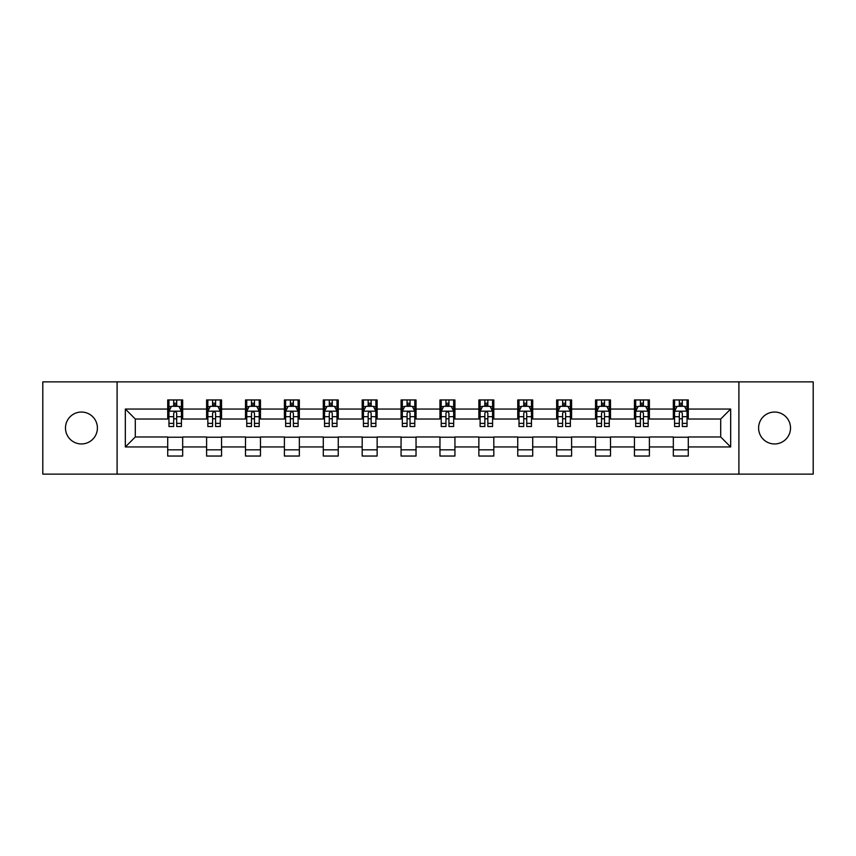 <?xml version="1.0" encoding="UTF-8"?>
<svg xmlns="http://www.w3.org/2000/svg" width="856" height="856" viewBox="0 0 856 856"><rect width="100%" height="100%" fill="white"/><g stroke="black" fill="none" stroke-linecap="round" stroke-linejoin="round"><path stroke-width="1.28" d="M774.552 412.046A15.954 15.954 0 0 0 758.598 428A15.954 15.954 0 0 0 774.552 443.954A15.954 15.954 0 0 0 790.516 428A15.954 15.954 0 0 0 774.552 412.046M81.448 412.046A15.954 15.954 0 0 0 65.484 428A15.954 15.954 0 0 0 81.448 443.954A15.954 15.954 0 0 0 97.402 428A15.954 15.954 0 0 0 81.448 412.046M738.899 474.128L813.2 474.128L813.2 381.872L738.899 381.872L738.899 474.128L117.101 474.128L117.101 381.872L42.8 381.872L42.8 474.128L117.101 474.128M738.899 381.872L117.101 381.872M688.288 409.05L688.288 399.955L673.33 399.955L673.33 409.05L649.394 409.05L649.394 399.955L634.435 399.955L634.435 409.05L610.499 409.05L610.499 399.955L595.541 399.955L595.541 409.05L571.605 409.05L571.605 399.955L556.646 399.955L556.646 409.05L532.71 409.05L532.71 399.955L517.752 399.955L517.752 409.05L493.816 409.05L493.816 399.955L478.857 399.955L478.857 409.05L454.932 409.05L454.932 399.955L439.963 399.955L439.963 409.05L416.037 409.05L416.037 399.955L401.068 399.955L401.068 409.05L377.143 409.05L377.143 399.955L362.184 399.955L362.184 409.05L338.248 409.05L338.248 399.955L323.29 399.955L323.29 409.05L299.354 409.05L299.354 399.955L284.395 399.955L284.395 409.05L260.459 409.05L260.459 399.955L245.501 399.955L245.501 409.05L221.565 409.05L221.565 399.955L206.606 399.955L206.606 409.05L182.67 409.05L182.67 399.955L167.712 399.955L167.712 409.05L125.329 409.05L125.329 446.95L135.302 436.977L167.712 436.977L167.712 456.045L182.67 456.045L182.67 436.977L206.606 436.977L206.606 456.045L221.565 456.045L221.565 436.977L245.501 436.977L245.501 456.045L260.459 456.045L260.459 436.977L284.395 436.977L284.395 456.045L299.354 456.045L299.354 436.977L323.29 436.977L323.29 456.045L338.248 456.045L338.248 436.977L362.184 436.977L362.184 456.045L377.143 456.045L377.143 436.977L401.068 436.977L401.068 456.045L416.037 456.045L416.037 436.977L439.963 436.977L439.963 456.045L454.932 456.045L454.932 436.977L478.857 436.977L478.857 456.045L493.816 456.045L493.816 436.977L517.752 436.977L517.752 456.045L532.71 456.045L532.71 436.977L556.646 436.977L556.646 456.045L571.605 456.045L571.605 436.977L595.541 436.977L595.541 456.045L610.499 456.045L610.499 436.977L634.435 436.977L634.435 456.045L649.394 456.045L649.394 436.977L673.33 436.977L673.33 456.045L688.288 456.045L688.288 436.977L720.698 436.977L720.698 419.023L688.288 419.023L688.288 409.05L730.671 409.05L730.671 446.95L688.288 446.95M673.33 446.95L649.394 446.95M634.435 446.95L610.499 446.95M595.541 446.95L571.605 446.95M556.646 446.95L532.71 446.95M517.752 446.95L493.816 446.95M478.857 446.95L454.932 446.95M439.963 446.95L416.037 446.95M401.068 446.95L377.143 446.95M362.184 446.95L338.248 446.95M323.29 446.95L299.354 446.95M284.395 446.95L260.459 446.95M245.501 446.95L221.565 446.95M206.606 446.95L182.67 446.95M167.712 446.95L125.329 446.95M673.33 409.05L673.33 419.023L649.394 419.023L649.394 409.05M634.435 409.05L634.435 419.023L610.499 419.023L610.499 409.05M595.541 409.05L595.541 419.023L571.605 419.023L571.605 409.05M556.646 409.05L556.646 419.023L532.71 419.023L532.71 409.05M517.752 409.05L517.752 419.023L493.816 419.023L493.816 409.05M478.857 409.05L478.857 419.023L454.932 419.023L454.932 409.05M439.963 409.05L439.963 419.023L416.037 419.023L416.037 409.05M401.068 409.05L401.068 419.023L377.143 419.023L377.143 409.05M362.184 409.05L362.184 419.023L338.248 419.023L338.248 409.05M323.29 409.05L323.29 419.023L299.354 419.023L299.354 409.05M284.395 409.05L284.395 419.023L260.459 419.023L260.459 409.05M245.501 409.05L245.501 419.023L221.565 419.023L221.565 409.05M206.606 409.05L206.606 419.023L182.67 419.023L182.67 409.05M167.712 409.05L167.712 419.023L135.302 419.023L125.329 409.05M135.302 419.023L135.302 436.977M730.671 446.95L720.698 436.977M720.698 419.023L730.671 409.05M167.712 406.183L168.953 406.183M173.693 406.183L176.689 406.183M181.419 406.183L182.67 406.183M167.712 418.777L168.953 418.777M173.693 418.777L176.689 418.777M181.419 418.777L182.67 418.777M167.712 437.223L182.67 437.223M167.712 449.817L182.67 449.817M206.606 437.223L221.565 437.223M206.606 449.817L221.565 449.817M206.606 406.183L207.848 406.183M212.588 406.183L215.584 406.183M220.313 406.183L221.565 406.183M206.606 418.777L207.848 418.777M212.588 418.777L215.584 418.777M220.313 418.777L221.565 418.777M245.501 437.223L260.459 437.223M245.501 449.817L260.459 449.817M245.501 406.183L246.742 406.183M251.482 406.183L254.478 406.183M259.208 406.183L260.459 406.183M245.501 418.777L246.742 418.777M251.482 418.777L254.478 418.777M259.208 418.777L260.459 418.777M284.395 437.223L299.354 437.223M284.395 449.817L299.354 449.817M284.395 406.183L285.637 406.183M290.377 406.183L293.362 406.183M298.102 406.183L299.354 406.183M284.395 418.777L285.637 418.777M290.377 418.777L293.362 418.777M298.102 418.777L299.354 418.777M323.29 437.223L338.248 437.223M323.29 449.817L338.248 449.817M323.29 406.183L324.531 406.183M329.271 406.183L332.256 406.183M336.997 406.183L338.248 406.183M323.29 418.777L324.531 418.777M329.271 418.777L332.256 418.777M336.997 418.777L338.248 418.777M362.184 437.223L377.143 437.223M362.184 449.817L377.143 449.817M362.184 406.183L363.425 406.183M368.166 406.183L371.151 406.183M375.891 406.183L377.143 406.183M362.184 418.777L363.425 418.777M368.166 418.777L371.151 418.777M375.891 418.777L377.143 418.777M401.068 437.223L416.037 437.223M401.068 449.817L416.037 449.817M401.068 406.183L402.32 406.183M407.06 406.183L410.045 406.183M414.786 406.183L416.037 406.183M401.068 418.777L402.32 418.777M407.06 418.777L410.045 418.777M414.786 418.777L416.037 418.777M439.963 437.223L454.932 437.223M439.963 449.817L454.932 449.817M439.963 406.183L441.215 406.183M445.955 406.183L448.94 406.183M453.68 406.183L454.932 406.183M439.963 418.777L441.215 418.777M445.955 418.777L448.94 418.777M453.68 418.777L454.932 418.777M478.857 437.223L493.816 437.223M478.857 449.817L493.816 449.817M478.857 406.183L480.109 406.183M484.849 406.183L487.834 406.183M492.575 406.183L493.816 406.183M478.857 418.777L480.109 418.777M484.849 418.777L487.834 418.777M492.575 418.777L493.816 418.777M517.752 437.223L532.71 437.223M517.752 449.817L532.71 449.817M517.752 406.183L519.004 406.183M523.744 406.183L526.729 406.183M531.469 406.183L532.71 406.183M517.752 418.777L519.004 418.777M523.744 418.777L526.729 418.777M531.469 418.777L532.71 418.777M556.646 437.223L571.605 437.223M556.646 449.817L571.605 449.817M556.646 406.183L557.898 406.183M562.638 406.183L565.623 406.183M570.363 406.183L571.605 406.183M556.646 418.777L557.898 418.777M562.638 418.777L565.623 418.777M570.363 418.777L571.605 418.777M595.541 437.223L610.499 437.223M595.541 449.817L610.499 449.817M595.541 406.183L596.793 406.183M601.522 406.183L604.518 406.183M609.258 406.183L610.499 406.183M595.541 418.777L596.793 418.777M601.522 418.777L604.518 418.777M609.258 418.777L610.499 418.777M634.435 437.223L649.394 437.223M634.435 449.817L649.394 449.817M634.435 406.183L635.687 406.183M640.416 406.183L643.412 406.183M648.153 406.183L649.394 406.183M634.435 418.777L635.687 418.777M640.416 418.777L643.412 418.777M648.153 418.777L649.394 418.777M673.33 437.223L688.288 437.223M673.33 449.817L688.288 449.817M673.33 406.183L674.582 406.183M679.311 406.183L682.307 406.183M687.047 406.183L688.288 406.183M673.33 418.777L674.582 418.777M679.311 418.777L682.307 418.777M687.047 418.777L688.288 418.777M176.689 403.197L173.693 403.197M181.419 423.378L176.689 423.378L176.689 426.502L181.419 426.502L181.419 411.297L178.925 406.311L171.446 406.311L168.953 411.297L168.953 426.502L173.693 426.502L173.693 423.378L168.953 423.378M168.953 411.297L168.953 399.955M181.419 411.297L181.419 399.955M173.693 406.311L173.693 399.955M176.689 399.955L176.689 406.311M176.689 423.378L176.689 413.17C175.694 411.244 174.688 411.244 173.693 413.17L173.693 423.378M215.584 403.197L212.588 403.197M220.313 423.378L215.584 423.378L215.584 426.502L220.313 426.502L220.313 411.297L217.82 406.311L210.341 406.311L207.848 411.297L207.848 426.502L212.588 426.502L212.588 423.378L207.848 423.378M207.848 411.297L207.848 399.955M220.313 411.297L220.313 399.955M212.588 406.311L212.588 399.955M215.584 399.955L215.584 406.311M215.584 423.378L215.584 413.17C214.578 411.244 213.583 411.244 212.588 413.17L212.588 423.378M254.478 403.197L251.482 403.197M259.208 423.378L254.478 423.378L254.478 426.502L259.208 426.502L259.208 411.297L256.714 406.311L249.235 406.311L246.742 411.297L246.742 426.502L251.482 426.502L251.482 423.378L246.742 423.378M246.742 411.297L246.742 399.955M259.208 411.297L259.208 399.955M251.482 406.311L251.482 399.955M254.478 399.955L254.478 406.311M254.478 423.378L254.478 413.17C253.472 411.244 252.477 411.244 251.482 413.17L251.482 423.378M293.362 403.197L290.377 403.197M298.102 423.378L293.362 423.378L293.362 426.502L298.102 426.502L298.102 411.297L295.609 406.311L288.13 406.311L285.637 411.297L285.637 426.502L290.377 426.502L290.377 423.378L285.637 423.378M285.637 411.297L285.637 399.955M298.102 411.297L298.102 399.955M290.377 406.311L290.377 399.955M293.362 399.955L293.362 406.311M293.362 423.378L293.362 413.17C292.367 411.244 291.372 411.244 290.377 413.17L290.377 423.378M332.256 403.197L329.271 403.197M336.997 423.378L332.256 423.378L332.256 426.502L336.997 426.502L336.997 411.297L334.503 406.311L327.024 406.311L324.531 411.297L324.531 426.502L329.271 426.502L329.271 423.378L324.531 423.378M324.531 411.297L324.531 399.955M336.997 411.297L336.997 399.955M329.271 406.311L329.271 399.955M332.256 399.955L332.256 406.311M332.256 423.378L332.256 413.17C331.261 411.244 330.266 411.244 329.271 413.17L329.271 423.378M371.151 403.197L368.166 403.197M375.891 423.378L371.151 423.378L371.151 426.502L375.891 426.502L375.891 411.297L373.398 406.311L365.919 406.311L363.425 411.297L363.425 426.502L368.166 426.502L368.166 423.378L363.425 423.378M363.425 411.297L363.425 399.955M375.891 411.297L375.891 399.955M368.166 406.311L368.166 399.955M371.151 399.955L371.151 406.311M371.151 423.378L371.151 413.17C370.156 411.244 369.161 411.244 368.166 413.17L368.166 423.378M410.045 403.197L407.06 403.197M414.786 423.378L410.045 423.378L410.045 426.502L414.786 426.502L414.786 411.297L412.292 406.311L404.813 406.311L402.32 411.297L402.32 426.502L407.06 426.502L407.06 423.378L402.32 423.378M402.32 411.297L402.32 399.955M414.786 411.297L414.786 399.955M407.06 406.311L407.06 399.955M410.045 399.955L410.045 406.311M410.045 423.378L410.045 413.17C409.05 411.244 408.055 411.244 407.06 413.17L407.06 423.378M448.94 403.197L445.955 403.197M453.68 423.378L448.94 423.378L448.94 426.502L453.68 426.502L453.68 411.297L451.187 406.311L443.708 406.311L441.215 411.297L441.215 426.502L445.955 426.502L445.955 423.378L441.215 423.378M441.215 411.297L441.215 399.955M453.68 411.297L453.68 399.955M445.955 406.311L445.955 399.955M448.94 399.955L448.94 406.311M448.94 423.378L448.94 413.17C447.945 411.244 446.95 411.244 445.955 413.17L445.955 423.378M487.834 403.197L484.849 403.197M492.575 423.378L487.834 423.378L487.834 426.502L492.575 426.502L492.575 411.297L490.081 406.311L482.602 406.311L480.109 411.297L480.109 426.502L484.849 426.502L484.849 423.378L480.109 423.378M480.109 411.297L480.109 399.955M492.575 411.297L492.575 399.955M484.849 406.311L484.849 399.955M487.834 399.955L487.834 406.311M487.834 423.378L487.834 413.17C486.839 411.244 485.844 411.244 484.849 413.17L484.849 423.378M526.729 403.197L523.744 403.197M531.469 423.378L526.729 423.378L526.729 426.502L531.469 426.502L531.469 411.297L528.976 406.311L521.497 406.311L519.004 411.297L519.004 426.502L523.744 426.502L523.744 423.378L519.004 423.378M519.004 411.297L519.004 399.955M531.469 411.297L531.469 399.955M523.744 406.311L523.744 399.955M526.729 399.955L526.729 406.311M526.729 423.378L526.729 413.17C525.734 411.244 524.739 411.244 523.744 413.17L523.744 423.378M565.623 403.197L562.638 403.197M570.363 423.378L565.623 423.378L565.623 426.502L570.363 426.502L570.363 411.297L567.87 406.311L560.391 406.311L557.898 411.297L557.898 426.502L562.638 426.502L562.638 423.378L557.898 423.378M557.898 411.297L557.898 399.955M570.363 411.297L570.363 399.955M562.638 406.311L562.638 399.955M565.623 399.955L565.623 406.311M565.623 423.378L565.623 413.17C564.628 411.244 563.633 411.244 562.638 413.17L562.638 423.378M604.518 403.197L601.522 403.197M609.258 423.378L604.518 423.378L604.518 426.502L609.258 426.502L609.258 411.297L606.765 406.311L599.286 406.311L596.793 411.297L596.793 426.502L601.522 426.502L601.522 423.378L596.793 423.378M596.793 411.297L596.793 399.955M609.258 411.297L609.258 399.955M601.522 406.311L601.522 399.955M604.518 399.955L604.518 406.311M604.518 423.378L604.518 413.17C603.523 411.244 602.528 411.244 601.522 413.17L601.522 423.378M643.412 403.197L640.416 403.197M648.153 423.378L643.412 423.378L643.412 426.502L648.153 426.502L648.153 411.297L645.659 406.311L638.18 406.311L635.687 411.297L635.687 426.502L640.416 426.502L640.416 423.378L635.687 423.378M635.687 411.297L635.687 399.955M648.153 411.297L648.153 399.955M640.416 406.311L640.416 399.955M643.412 399.955L643.412 406.311M643.412 423.378L643.412 413.17C642.417 411.244 641.422 411.244 640.416 413.17L640.416 423.378M682.307 403.197L679.311 403.197M687.047 423.378L682.307 423.378L682.307 426.502L687.047 426.502L687.047 411.297L684.554 406.311L677.075 406.311L674.582 411.297L674.582 426.502L679.311 426.502L679.311 423.378L674.582 423.378M674.582 411.297L674.582 399.955M687.047 411.297L687.047 399.955M679.311 406.311L679.311 399.955M682.307 399.955L682.307 406.311M682.307 423.378L682.307 413.17C681.312 411.244 680.317 411.244 679.311 413.17L679.311 423.378M181.365 411.169L169.017 411.169M168.953 406.611L171.296 406.611M179.075 406.611L181.419 406.611M173.693 416.69L168.953 416.69M181.419 416.69L176.689 416.69M176.689 404.781L173.693 404.781M220.249 411.169L207.912 411.169M207.848 406.611L210.191 406.611M217.97 406.611L220.313 406.611M212.588 416.69L207.848 416.69M220.313 416.69L215.584 416.69M215.584 404.781L212.588 404.781M259.143 411.169L246.806 411.169M246.742 406.611L249.085 406.611M256.864 406.611L259.208 406.611M251.482 416.69L246.742 416.69M259.208 416.69L254.478 416.69M254.478 404.781L251.482 404.781M298.038 411.169L285.701 411.169M285.637 406.611L287.98 406.611M295.759 406.611L298.102 406.611M290.377 416.69L285.637 416.69M298.102 416.69L293.362 416.69M293.362 404.781L290.377 404.781M336.932 411.169L324.595 411.169M324.531 406.611L326.874 406.611M334.653 406.611L336.997 406.611M329.271 416.69L324.531 416.69M336.997 416.69L332.256 416.69M332.256 404.781L329.271 404.781M375.827 411.169L363.49 411.169M363.425 406.611L365.769 406.611M373.548 406.611L375.891 406.611M368.166 416.69L363.425 416.69M375.891 416.69L371.151 416.69M371.151 404.781L368.166 404.781M414.721 411.169L402.384 411.169M402.32 406.611L404.663 406.611M412.442 406.611L414.786 406.611M407.06 416.69L402.32 416.69M414.786 416.69L410.045 416.69M410.045 404.781L407.06 404.781M453.616 411.169L441.279 411.169M441.215 406.611L443.558 406.611M451.337 406.611L453.68 406.611M445.955 416.69L441.215 416.69M453.68 416.69L448.94 416.69M448.94 404.781L445.955 404.781M492.51 411.169L480.173 411.169M480.109 406.611L482.452 406.611M490.231 406.611L492.575 406.611M484.849 416.69L480.109 416.69M492.575 416.69L487.834 416.69M487.834 404.781L484.849 404.781M531.405 411.169L519.068 411.169M519.004 406.611L521.347 406.611M529.126 406.611L531.469 406.611M523.744 416.69L519.004 416.69M531.469 416.69L526.729 416.69M526.729 404.781L523.744 404.781M570.299 411.169L557.962 411.169M557.898 406.611L560.241 406.611M568.02 406.611L570.363 406.611M562.638 416.69L557.898 416.69M570.363 416.69L565.623 416.69M565.623 404.781L562.638 404.781M609.194 411.169L596.857 411.169M596.793 406.611L599.136 406.611M606.915 406.611L609.258 406.611M601.522 416.69L596.793 416.69M609.258 416.69L604.518 416.69M604.518 404.781L601.522 404.781M648.088 411.169L635.751 411.169M635.687 406.611L638.03 406.611M645.809 406.611L648.153 406.611M640.416 416.69L635.687 416.69M648.153 416.69L643.412 416.69M643.412 404.781L640.416 404.781M686.983 411.169L674.635 411.169M674.582 406.611L676.925 406.611M684.704 406.611L687.047 406.611M679.311 416.69L674.582 416.69M687.047 416.69L682.307 416.69M682.307 404.781L679.311 404.781"/></g></svg>
